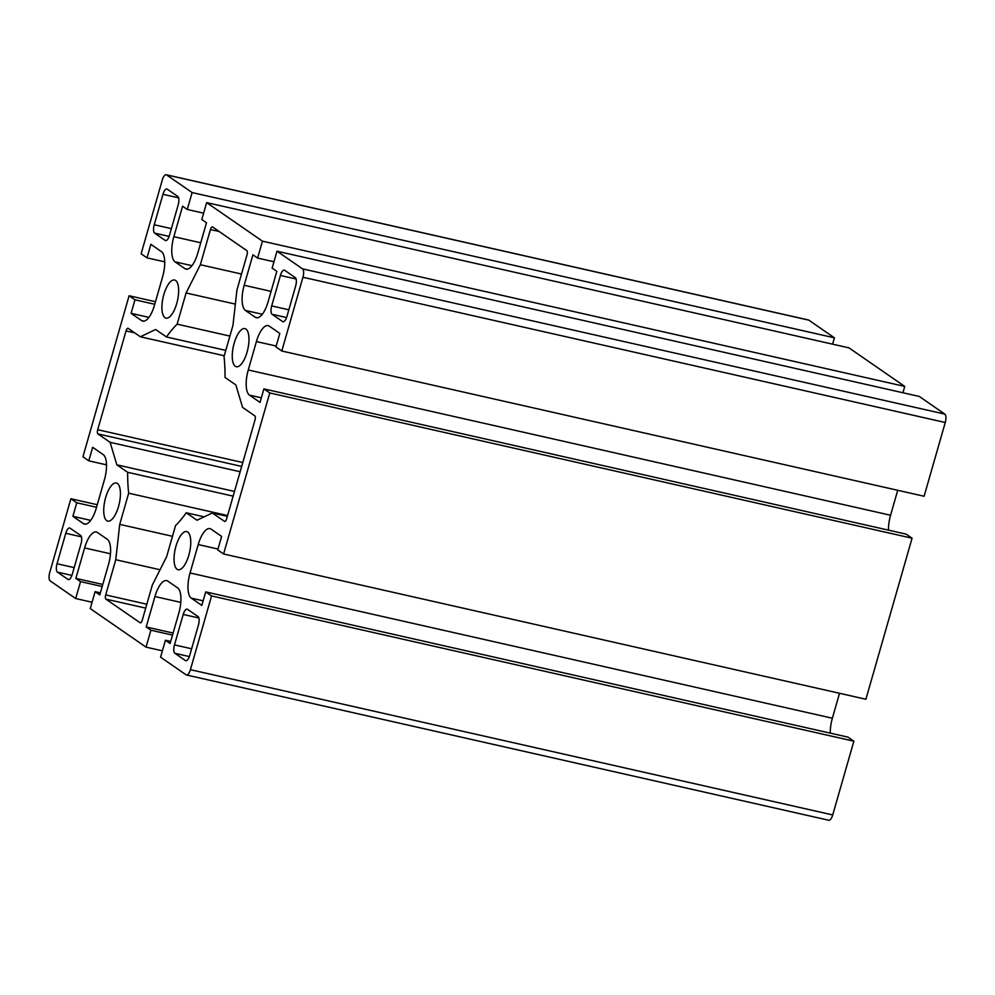<?xml version="1.0" encoding="UTF-8"?>
<svg xmlns="http://www.w3.org/2000/svg" width="995" height="995" viewBox="0 0 995 995"><rect width="100%" height="100%" fill="white"/><g stroke="black" fill="none" stroke-linecap="round" stroke-linejoin="round"><path stroke-width="1.49" d="M205.704 591.888L201.823 605.42L191.264 598.132A21.318 8.022 102.7 0 1 190.057 572.971L198.204 544.551A21.318 8.022 102.7 0 1 209.945 528.619A21.318 8.022 102.7 0 1 211.064 529.116L221.611 536.404L217.731 549.937L223.589 553.979L865.899 699.249L912.067 538.208L269.769 392.95L263.899 388.896L260.031 402.428L249.471 395.139A21.318 8.022 102.7 0 1 248.265 369.978L256.411 341.559A21.318 8.022 102.7 0 1 268.152 325.626A21.318 8.022 102.7 0 1 269.259 326.124L279.819 333.412L275.938 346.944L281.796 350.999L302.94 277.244A7.102 2.674 -77.3 0 0 302.542 268.861L276.983 251.2L272.132 268.115L276.821 271.361L268.09 301.808A21.318 8.022 102.7 0 1 256.362 317.741A21.318 8.022 102.7 0 1 255.242 317.243L245.392 310.44A21.318 8.022 102.7 0 1 244.185 285.279L252.917 254.832L257.606 258.078L262.456 241.163L206.649 202.607L201.798 219.522L206.487 222.756L197.756 253.203A21.318 8.022 102.7 0 1 186.028 269.147A21.318 8.022 102.7 0 1 184.908 268.65L175.058 261.847A21.318 8.022 102.7 0 1 173.851 236.686L182.583 206.239L187.271 209.472L192.122 192.557L166.563 174.909A7.102 2.674 -77.3 0 0 166.19 174.734A7.102 2.674 -77.3 0 0 162.284 180.058L141.128 253.8L146.999 257.854L150.879 244.322L161.426 251.611A21.318 8.022 102.7 0 1 162.633 276.772L154.486 305.191A21.318 8.022 102.7 0 1 142.745 321.124A21.318 8.022 102.7 0 1 141.638 320.626L131.079 313.338L134.959 299.806L129.101 295.751L82.933 456.792L88.791 460.847L92.672 447.315L103.219 454.603A21.318 8.022 102.7 0 1 104.425 479.752L96.279 508.171A21.318 8.022 102.7 0 1 84.55 524.116A21.318 8.022 102.7 0 1 83.431 523.619L72.884 516.33L76.764 502.786L70.894 498.744L49.75 572.498A7.102 2.674 -77.3 0 0 50.148 580.881L75.707 598.542L80.558 581.627L75.869 578.381L84.6 547.934A21.318 8.022 102.7 0 1 96.341 532.002A21.318 8.022 102.7 0 1 97.46 532.499L107.298 539.302A21.318 8.022 102.7 0 1 108.517 564.451L99.786 594.91L95.097 591.664L90.246 608.579L146.041 647.136L150.892 630.221L146.203 626.974L154.934 596.527A21.318 8.022 102.7 0 1 166.662 580.595A21.318 8.022 102.7 0 1 167.782 581.092L177.632 587.896A21.318 8.022 102.7 0 1 178.839 613.057L170.108 643.504L165.419 640.258L160.568 657.173L186.127 674.834A7.102 2.674 -77.3 0 0 186.5 674.996A7.102 2.674 -77.3 0 0 190.418 669.685L211.562 595.93L205.704 591.888L848.001 737.146L853.872 741.2L211.562 595.93M839.519 693.279L832.367 718.228A21.318 8.022 -77.3 0 0 830.278 733.141M223.589 553.979L269.769 392.95M117.41 483.458A19.552 7.351 102.7 0 1 118.902 505.112A19.552 7.351 102.7 0 1 107.771 521.131A19.552 7.351 102.7 0 1 104.91 500.448A19.552 7.351 102.7 0 1 116.39 482.998A19.552 7.351 102.7 0 1 117.41 483.458M175.617 280.466A19.552 7.351 102.7 0 1 177.11 302.119A19.552 7.351 102.7 0 1 165.978 318.139A19.552 7.351 102.7 0 1 163.105 297.455A19.552 7.351 102.7 0 1 174.598 280.018A19.552 7.351 102.7 0 1 175.617 280.466M245.952 329.071A19.552 7.351 102.7 0 1 247.444 350.725A19.552 7.351 102.7 0 1 236.3 366.732A19.552 7.351 102.7 0 1 233.439 346.049A19.552 7.351 102.7 0 1 244.932 328.611A19.552 7.351 102.7 0 1 245.952 329.071M187.744 532.051A19.552 7.351 102.7 0 1 189.237 553.705A19.552 7.351 102.7 0 1 178.093 569.725A19.552 7.351 102.7 0 1 175.232 549.041A19.552 7.351 102.7 0 1 186.724 531.591A19.552 7.351 102.7 0 1 187.744 532.051M140.108 622.77L105.88 599.114A3.557 1.331 102.7 0 1 105.681 594.923L115.768 559.737L119.723 524.377L128.666 493.184A113.716 42.785 102.7 0 1 127.658 472.302L116.85 464.827L110.109 442.327L97.92 433.907A3.557 1.331 102.7 0 1 97.709 429.716L126.042 330.925A3.557 1.331 102.7 0 1 127.994 328.275A3.557 1.331 102.7 0 1 128.181 328.35L140.37 336.783L155.655 329.507L166.463 336.969A113.716 42.785 102.7 0 1 177.135 324.159L186.077 292.965L200.356 264.732L210.442 229.546A3.557 1.331 102.7 0 1 212.408 226.885A3.557 1.331 102.7 0 1 212.594 226.972L246.81 250.628A3.557 1.331 102.7 0 1 247.021 254.819L236.934 290.005L232.967 325.365L224.024 356.558A113.716 42.785 102.7 0 1 225.032 377.441L235.84 384.903L242.593 407.403L254.782 415.823A3.557 1.331 102.7 0 1 254.981 420.027L226.649 518.805A3.557 1.331 102.7 0 1 224.696 521.467A3.557 1.331 102.7 0 1 224.509 521.38L212.321 512.96L197.035 520.236L186.227 512.761A113.716 42.785 102.7 0 1 175.555 525.584L166.613 556.765L152.334 585.01L142.248 620.196A3.557 1.331 102.7 0 1 140.295 622.845A3.557 1.331 102.7 0 1 140.108 622.77L140.494 622.858M154.237 224.758L162.969 194.311A7.102 2.674 102.7 0 1 166.886 189A7.102 2.674 102.7 0 1 167.247 189.162L177.806 196.45A7.102 2.674 102.7 0 1 178.204 204.833L169.473 235.28A7.102 2.674 102.7 0 1 165.568 240.603A7.102 2.674 102.7 0 1 165.195 240.429L154.635 233.141A7.102 2.674 102.7 0 1 154.237 224.758L171.389 228.639M67.983 579.426L57.436 572.137A7.102 2.674 102.7 0 1 57.038 563.742L65.769 533.295A7.102 2.674 102.7 0 1 69.675 527.984A7.102 2.674 102.7 0 1 70.048 528.146L80.595 535.434A7.102 2.674 102.7 0 1 81.005 543.83L72.274 574.277A7.102 2.674 102.7 0 1 68.356 579.587A7.102 2.674 102.7 0 1 67.983 579.426L68.767 579.6M271.685 305.913L280.416 275.466A7.102 2.674 102.7 0 1 284.334 270.155A7.102 2.674 102.7 0 1 284.707 270.317L295.254 277.605A7.102 2.674 102.7 0 1 295.664 285.988L286.933 316.435A7.102 2.674 102.7 0 1 283.015 321.758A7.102 2.674 102.7 0 1 282.642 321.584L272.095 314.296A7.102 2.674 102.7 0 1 271.685 305.913L288.836 309.793M174.486 644.897L183.217 614.45A7.102 2.674 102.7 0 1 187.135 609.139A7.102 2.674 102.7 0 1 187.508 609.301L198.055 616.589A7.102 2.674 102.7 0 1 198.453 624.984L189.722 655.431A7.102 2.674 102.7 0 1 185.816 660.742A7.102 2.674 102.7 0 1 185.443 660.58L174.896 653.292A7.102 2.674 102.7 0 1 174.486 644.897L191.637 648.777M263.899 388.896L906.209 534.153L912.067 538.208M897.726 490.286L890.575 515.248A21.318 8.022 -77.3 0 0 888.485 530.148M281.796 350.999L924.106 496.256L945.25 422.502A7.102 2.674 -77.3 0 0 944.852 414.119L919.293 396.458L276.983 251.2M273.948 261.772L257.606 258.078M262.456 241.163L904.754 386.421L902.938 392.764M904.754 386.421L848.959 347.864L206.649 202.607M203.627 213.179L187.271 209.472M192.122 192.557L834.432 337.827L832.604 344.171M834.432 337.827L808.873 320.166A7.102 2.674 -77.3 0 0 808.5 320.004L166.19 174.734M150.892 630.221L172.521 635.108M146.203 626.974L173.105 633.056M170.705 641.452L165.419 640.258M162.396 650.829L146.041 647.136M80.558 581.627L102.186 586.515M75.869 578.381L102.771 584.463M100.371 592.858L95.097 591.664M92.062 602.236L75.707 598.542M88.791 460.847L106.515 464.852M96.54 507.263L76.764 502.786M70.894 498.744L97.274 504.714M72.884 516.33L90.694 520.36M146.999 257.854L164.722 261.859M154.747 304.283L134.959 299.806M131.079 313.338L148.902 317.368M129.101 295.751L155.481 301.721M212.321 512.96L227.357 516.355M186.227 512.761L204.186 516.828M828.437 820.091A7.102 2.674 -77.3 0 0 828.81 820.266A7.102 2.674 -77.3 0 0 832.715 814.942L853.872 741.2M200.356 264.732L241.511 274.035M186.077 292.965L235.342 304.109M177.135 324.159L229.895 336.086M166.463 336.969L225.79 350.389M140.37 336.783L224.261 355.75M110.109 442.327L240.143 471.742M116.85 464.827L234.497 491.443M127.658 472.302L233.153 496.157M128.666 493.184L227.581 515.547M119.723 524.377L172.483 536.305M115.768 559.737L160.046 569.749M191.264 598.132L203.142 600.806M190.057 572.971L832.367 718.228M198.204 544.551L217.992 549.029M249.471 395.139L261.349 397.826M248.265 369.978L890.575 515.248M256.411 341.559L276.2 346.036M302.94 277.244L945.25 422.502M255.242 317.243L257.581 317.778M245.392 310.44L262.294 314.258M244.185 285.279L271.088 291.361M184.908 268.65L187.247 269.172M175.058 261.847L191.96 265.665M173.851 236.686L200.754 242.768M166.563 174.909L808.873 320.166M154.934 596.527L180.804 602.385M84.6 547.934L110.47 553.78M83.431 523.619L85.769 524.141M141.638 320.626L143.976 321.161M165.195 240.429L165.966 240.603M154.635 233.141L169.113 236.412M282.642 321.584L283.426 321.758M272.095 314.296L286.56 317.567M185.443 660.58L186.227 660.755M174.896 653.292L189.361 656.563M190.418 669.685L832.715 814.942M302.542 268.861L944.852 414.119M105.88 599.114L145.705 608.119M210.442 229.546L219.161 231.512M126.042 330.925L134.76 332.902M97.709 429.716L242.792 462.526M97.92 433.907L241.673 466.419M105.681 594.923L146.825 604.226M162.969 194.311L178.64 197.856M57.436 572.137L71.901 575.408M65.769 533.295L81.428 536.84M57.038 563.742L74.177 567.623M280.416 275.466L296.087 279.01M183.217 614.45L198.888 617.994M186.5 674.996L828.81 820.266"/></g></svg>
